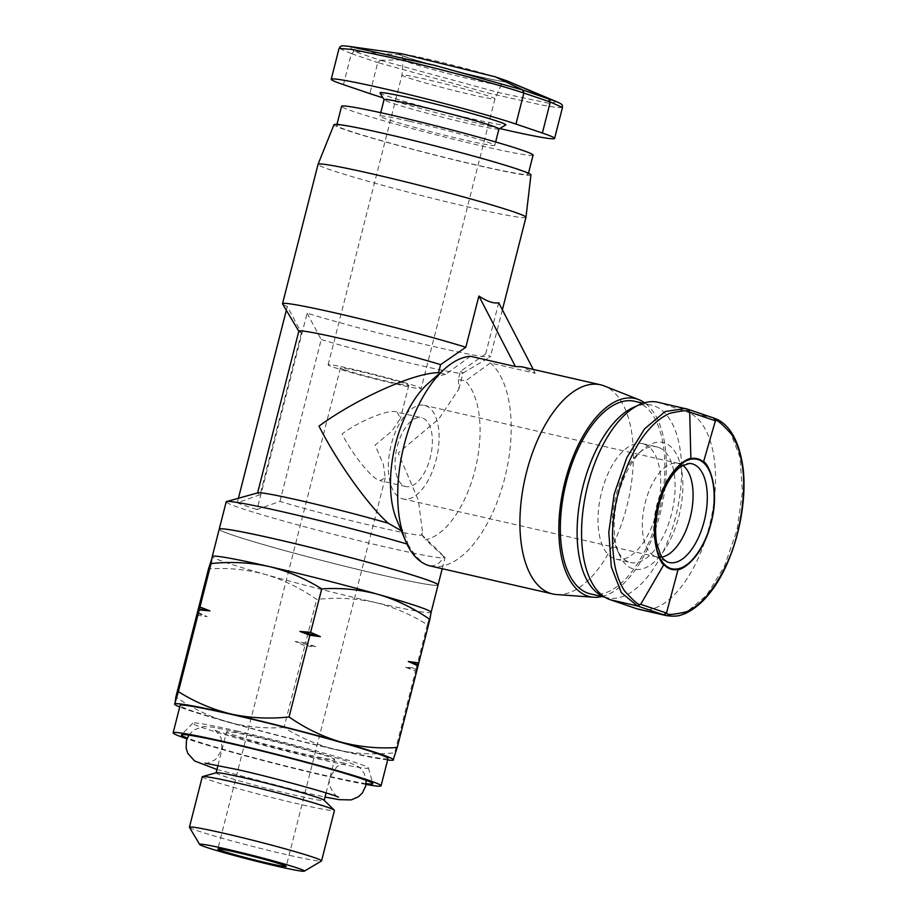 <?xml version="1.0" encoding="UTF-8"?>
<svg xmlns="http://www.w3.org/2000/svg" width="917" height="917" viewBox="0 0 917 917"><rect width="100%" height="100%" fill="white"/><g stroke="black" fill="none" stroke-linecap="round" stroke-linejoin="round"><path stroke-width="0.69" stroke-dasharray="4.58 3.44" d="M397.267 412.226L400.385 418.519L391.857 431.116L375.11 445.135L383.375 464.415L385.22 477.986L379.856 480.554C372.634 479.614 351.876 453.984 342.098 433.936C360.484 420.181 390.825 408.237 397.267 412.226L421.579 417.739A35.293 17.366 -77.1 0 1 422.428 417.98A35.293 17.366 -77.1 0 1 430.44 456.872A35.293 17.366 -77.1 0 1 405.853 486.537A35.293 17.366 -77.1 0 1 405.005 486.308A35.293 17.366 -77.1 0 1 396.992 447.404A35.293 17.366 -77.1 0 1 421.579 417.739M344.677 369.838A35.293 1.547 -165.7 0 0 382.962 380.349A35.293 1.547 -165.7 0 0 408.833 385.392A35.293 1.547 -165.7 0 0 404.58 383.524A35.293 1.547 -165.7 0 0 366.296 373.013A35.293 1.547 -165.7 0 0 340.436 367.958A35.293 1.547 -165.7 0 0 344.677 369.838M470.925 94.589A47.993 2.109 -165.7 0 0 494.974 98.841A47.993 2.109 -165.7 0 0 494.985 98.818A47.993 2.109 -165.7 0 0 489.208 96.285A47.993 2.109 -165.7 0 0 426.027 79.355A47.993 2.109 -165.7 0 0 401.967 75.114A47.993 2.109 -165.7 0 0 401.967 75.125A47.993 2.109 -165.7 0 0 407.744 77.658A47.993 2.109 -165.7 0 0 470.925 94.589M333.891 367.362A47.993 2.109 -165.7 0 0 385.965 381.667A47.993 2.109 -165.7 0 0 421.144 388.533A47.993 2.109 -165.7 0 0 415.367 385.988A47.993 2.109 -165.7 0 0 363.292 371.683A47.993 2.109 -165.7 0 0 328.126 364.828A47.993 2.109 -165.7 0 0 333.891 367.362M189.464 827.34A68.179 2.992 -165.7 0 0 287.399 854.862A68.179 2.992 -165.7 0 0 321.477 860.994M425.557 405.681A47.993 23.613 -77.1 0 1 436.458 458.58A47.993 23.613 -77.1 0 1 403.022 498.928A47.993 23.613 -77.1 0 1 401.875 498.607A47.993 23.613 -77.1 0 1 390.974 445.696A47.993 23.613 -77.1 0 1 424.411 405.348A47.993 23.613 -77.1 0 1 425.557 405.681M661.787 557.1A47.993 23.613 -77.1 0 1 657.008 556.986A47.993 23.613 -77.1 0 1 655.861 556.665A47.993 23.613 -77.1 0 1 654.772 556.229A47.993 23.613 -77.1 0 1 644.685 504.935A47.993 23.613 -77.1 0 1 676.058 463.119A47.993 23.613 -77.1 0 1 678.397 463.417A47.993 23.613 -77.1 0 1 679.543 463.738A47.993 23.613 -77.1 0 1 682.752 465.389M202.29 776.745A68.179 2.992 -165.7 0 0 300.249 804.404A68.179 2.992 -165.7 0 0 334.43 810.433M216.297 772.733A55.754 2.453 -165.7 0 0 216.103 772.871A55.754 2.453 -165.7 0 0 296.214 795.497A55.754 2.453 -165.7 0 0 324.16 800.415A55.754 2.453 -165.7 0 0 324.056 800.197M343.439 84.639L351.349 53.622L339.095 48.314M498.963 128.942A59.284 2.602 14.3 0 1 498.882 129.045A59.284 2.602 14.3 0 1 469.24 123.703A59.284 2.602 14.3 0 1 384.085 99.781A59.284 2.602 14.3 0 1 384.063 99.655M380.016 92.926A64.935 2.854 -165.7 0 0 473.275 119.141A64.935 2.854 -165.7 0 0 505.737 124.976M409.601 121.296A59.284 2.602 14.3 0 1 494.779 145.344A59.284 2.602 14.3 0 1 465.068 140.106A59.284 2.602 14.3 0 1 379.879 116.058A59.284 2.602 14.3 0 1 409.601 121.296M658.372 447.324A59.284 29.172 102.9 0 0 656.962 446.923A59.284 29.172 102.9 0 0 638.576 453.365A59.284 29.172 102.9 0 0 616.774 548.733A59.284 29.172 102.9 0 0 629.108 562.121A59.284 29.172 102.9 0 0 630.529 562.522A59.284 29.172 102.9 0 0 671.84 512.683A59.284 29.172 102.9 0 0 658.372 447.324M632.512 568.678A64.935 31.946 -77.1 0 1 618.998 554.017A64.935 31.946 -77.1 0 1 642.874 449.571A64.935 31.946 -77.1 0 1 664.561 442.957A64.935 31.946 -77.1 0 1 678.912 516.122A64.935 31.946 -77.1 0 1 632.512 568.678M643.998 444.046A59.284 29.172 102.9 0 0 642.576 443.645A59.284 29.172 102.9 0 0 601.277 493.484A59.284 29.172 102.9 0 0 614.734 558.831A59.284 29.172 102.9 0 0 616.155 559.232A59.284 29.172 102.9 0 0 657.455 509.393A59.284 29.172 102.9 0 0 643.998 444.046M386.229 134.157A98.818 4.344 14.3 0 1 528.203 174.241A98.818 4.344 14.3 0 1 478.674 165.507A98.818 4.344 14.3 0 1 336.699 125.423A98.818 4.344 14.3 0 1 386.229 134.157M533.086 155.111A98.818 4.344 14.3 0 1 483.557 146.376A98.818 4.344 14.3 0 1 341.582 106.292M590.571 593.929A98.818 48.612 102.9 0 0 659.415 510.861A98.818 48.612 102.9 0 0 636.983 401.944A98.818 48.612 102.9 0 0 634.61 401.279M604.441 596.91A98.818 48.612 102.9 0 0 604.979 597.093A98.818 48.612 102.9 0 0 607.341 597.769A98.818 48.612 102.9 0 0 676.184 514.701A98.818 48.612 102.9 0 0 653.752 405.772A98.818 48.612 102.9 0 0 651.391 405.108A98.818 48.612 102.9 0 0 636.249 406.265M530.943 174.906A101.638 4.459 14.3 0 1 479.992 165.954A101.638 4.459 14.3 0 1 333.971 124.701M525.957 217.329A107.278 4.711 14.3 0 1 472.186 207.85A107.278 4.711 14.3 0 1 318.05 164.326M498.699 302.736L485.643 353.985A107.278 4.711 14.3 0 1 490.435 356.713A107.278 4.711 14.3 0 1 490.286 356.885A107.278 4.711 14.3 0 1 436.652 347.234A107.278 4.711 14.3 0 1 307.115 313.167L257.069 509.531L279.949 501.404A84.696 3.714 14.3 0 0 379.26 527.39A84.696 3.714 14.3 0 0 421.717 534.875L422.485 531.826L421.511 534.508A84.696 3.714 14.3 0 1 421.545 534.542A84.696 3.714 14.3 0 1 421.717 534.875M286.333 310.278L287.308 306.45L301.395 332.814A84.696 3.714 14.3 0 1 298.862 331.335A84.696 3.714 14.3 0 1 298.827 331.163M287.308 306.45A107.278 4.711 14.3 0 1 282.562 303.94M485.643 353.985L460.403 371.351L458.351 379.42L465.423 381.036L490.308 362.994L535.23 373.265L521.601 366.754M301.395 332.814L260.13 494.687A84.696 3.714 14.3 0 1 257.562 493.037A84.696 3.714 14.3 0 1 257.872 492.819M406.953 543.999A112.929 4.963 14.3 0 1 408.019 544.308L404.672 532.617A84.696 41.666 102.9 0 1 396.752 519.939M260.13 494.687L237.251 502.814A107.278 4.711 -165.7 0 0 257.069 509.531M408.019 544.308C414.404 555.519 421.063 562.522 427.975 565.308C434.669 567.107 439.896 564.138 443.668 556.401A112.929 4.963 14.3 0 1 444.825 557.181A112.929 4.963 14.3 0 1 445.043 557.628A112.929 4.963 14.3 0 1 388.441 547.655A112.929 4.963 14.3 0 1 226.19 501.84M438.085 584.954A112.929 4.963 14.3 0 1 381.483 574.97A112.929 4.963 14.3 0 1 219.22 529.166A112.906 4.952 14.3 0 1 275.834 539.162A112.906 4.952 14.3 0 1 438.051 584.966A112.906 4.952 14.3 0 1 381.461 574.993A112.929 4.963 -165.7 0 0 438.074 584.977M438.017 584.714A112.906 4.952 14.3 0 1 438.062 584.943A112.906 4.952 14.3 0 1 381.461 574.97A112.906 4.952 14.3 0 1 219.255 529.166A112.906 4.952 14.3 0 1 219.392 528.994M430.887 611.845A112.929 4.963 14.3 0 1 431.116 612.292A112.929 4.963 14.3 0 1 431.105 612.327A112.929 4.963 14.3 0 1 374.503 602.309A112.929 4.963 14.3 0 1 265.093 574.374A112.929 4.963 14.3 0 1 212.251 556.504A112.929 4.963 14.3 0 1 212.274 556.459A112.929 4.963 14.3 0 1 212.664 556.218M366.009 784.448A107.278 4.711 14.3 0 1 327.277 776.344A107.278 4.711 14.3 0 1 186.999 738.827M388.029 758.485A107.278 4.711 14.3 0 1 334.247 749.006A107.278 4.711 14.3 0 1 180.11 705.482M366.124 783.611A98.818 4.344 14.3 0 1 323.323 774.991A98.818 4.344 14.3 0 1 187.309 738.036M238.168 731.262A90.668 3.977 -165.7 0 0 192.776 723.169A90.668 3.977 -165.7 0 0 234.523 737.428A90.668 3.977 -165.7 0 0 322.99 760.033A90.668 3.977 -165.7 0 0 368.428 767.942A90.668 3.977 -165.7 0 0 238.168 731.262M254.502 736.798A55.754 2.453 14.3 0 1 334.613 759.425A55.754 2.453 14.3 0 1 306.668 754.496A55.754 2.453 14.3 0 1 226.545 731.881A55.754 2.453 14.3 0 1 254.502 736.798M354.031 51.375L351.647 53.725L354.34 51.478L399.789 54.802L414.014 59.628L380.131 60.235L377.758 62.574L380.44 60.339L354.031 51.375L349.366 46.423M399.789 54.802L402.242 53.874M509.336 81.9L506.585 80.719M506.918 80.868C510.161 81.796 512.236 84.444 476.083 75.962C444.756 68.683 415.286 60.121 414.014 59.628M556.699 101.73L549.822 103.449L499.433 92.755L380.44 60.339M562.476 107.484L556.837 107.564L541.248 104.939L487.867 92.972L377.758 62.574L369.849 93.591M499.731 128.54A101.638 4.459 14.3 0 1 382.893 97.764M666.269 615.594L686.191 612.51L706.583 595.293L724.384 566.431L736.947 530.198L742.426 491.948L739.985 457.308L730.012 431.414L714.022 418.129L686.822 411.905L660.412 402.953A101.638 49.999 102.9 0 0 657.982 402.265M639.092 609.381A101.638 49.999 102.9 0 0 709.896 523.939A101.638 49.999 102.9 0 0 686.822 411.905M351.647 53.725L377.449 62.471M660.412 402.953L687.601 409.165L714.022 418.129M601.988 596.543A101.638 49.999 102.9 0 0 661.73 507.032A101.638 49.999 102.9 0 0 644.548 402.758M237.251 502.814L238.42 498.252M556.688 594.56A107.278 52.785 102.9 0 0 628.111 501.152A107.278 52.785 102.9 0 0 604.372 385.988M470.501 356.277L445.616 374.319L439.988 373.036M307.115 313.167L321.202 339.531L279.949 501.404M460.403 371.351A84.696 3.714 14.3 0 1 462.97 373.001A84.696 3.714 14.3 0 1 462.856 373.139A84.696 3.714 14.3 0 1 409.097 362.857A84.696 3.714 14.3 0 1 321.202 339.531M535.23 373.265L533.236 369.413M430.543 566.041A107.278 52.785 102.9 0 0 502.539 486.113A107.278 52.785 102.9 0 0 490.308 362.994M458.351 379.42L458.867 389.095L438.991 418.737L398.23 452.975L418.439 500.499L422.485 531.826M443.668 556.401L425.568 539.7A84.696 41.666 102.9 0 0 475.052 469.928A84.696 41.666 102.9 0 0 465.423 381.036M445.616 374.319A84.696 41.666 102.9 0 0 427.895 383.707M421.511 534.508L425.568 539.7M381.461 574.993A112.906 4.952 14.3 0 1 219.243 529.189A112.929 4.963 -165.7 0 0 381.472 574.993M431.231 612.178L427.356 624.729C410.896 614.379 393.29 606.905 374.503 602.309C355.59 598.285 336.31 597.322 316.686 599.431C300.638 588.21 283.445 579.865 265.093 574.374C246.604 569.457 227.748 567.612 208.526 568.861M427.356 624.729L416.284 668.161L405.566 667.267L415.539 671.095L394.711 752.788C375.087 754.897 355.807 753.934 336.883 749.9C318.107 745.315 300.489 737.841 284.041 727.49L304.868 645.786L315.586 646.691L305.613 642.863L316.686 599.431M196.708 615.227L207.185 616.614L197.453 612.292M305.613 642.863L295.125 641.464L304.868 645.786M284.041 727.49C264.818 728.74 245.962 726.894 227.473 721.966C209.122 716.486 191.928 708.13 175.881 696.92M393.485 759.918L394.711 752.788M415.539 671.095L416.284 668.161M295.125 641.464A124.758 5.479 -165.7 0 0 315.586 646.691M387.639 759.987A112.929 4.963 14.3 0 1 336.883 749.9A112.929 4.963 14.3 0 1 227.473 721.966A112.929 4.963 14.3 0 1 179.721 706.984M405.566 667.267A124.758 5.479 -165.7 0 0 416.146 669.135M197.315 613.267A124.758 5.479 -165.7 0 0 207.185 616.614M479.648 76.753C466.753 73.922 425.752 63.686 405.646 56.934C386.825 50.481 412.042 55.364 427.058 58.917C439.954 61.748 480.955 71.996 501.06 78.747C519.882 85.201 494.664 80.306 479.648 76.753M428.503 64.316A50.653 2.224 -165.7 0 0 403.113 59.857A50.653 2.224 -165.7 0 0 475.9 80.387A50.653 2.224 -165.7 0 0 501.278 84.88A50.653 2.224 -165.7 0 0 428.503 64.316M654.772 556.229L666.865 561.72A50.653 24.919 -77.1 0 1 656.824 505.095A50.653 24.919 -77.1 0 1 689.332 463.44L676.058 463.119M328.126 364.828L401.967 75.114L403.113 59.857C402.105 55.994 401.359 54.39 400.867 55.066C402.15 56.636 449.273 70.024 479.511 76.719C499.685 81.338 506.069 81.945 505.554 81.751C504.682 81.453 503.261 82.496 501.278 84.88L494.974 98.841M408.833 385.392L400.385 418.519M385.22 477.986L286.219 866.427M405.853 486.537L380.658 480.783M494.985 98.818L421.144 388.533M657.008 556.986L403.022 498.928M326.074 792.918L334.613 759.425M494.779 145.344L495.638 141.975M616.774 548.733L618.998 554.017M638.576 453.365L642.874 449.571M642.576 443.645L656.962 446.923M528.203 174.241L528.467 173.221M643.092 403.216L651.391 405.108M502.378 309.843L490.435 356.713M442.223 568.7L445.043 557.628M192.776 723.169L181.406 734.815M340.436 367.958L217.822 848.993M678.397 463.417L424.411 405.348M218.017 765.374L226.545 731.881M379.879 116.058L380.738 112.688M616.155 559.232L630.529 562.522M336.699 125.423L336.963 124.414M604.933 597.208L607.341 597.769M462.856 373.139L490.286 356.885M458.867 389.095L462.97 373.001M421.545 534.542L444.825 557.181M368.428 767.942L372.841 783.611M205.121 763.185C205.74 763.999 209.225 762.772 215.575 759.505L222.017 749.648L221.077 737.898C217.077 731.995 214.601 729.256 213.672 729.668C217.134 732.018 276.957 748.914 314.806 757.282L346.981 763.643C346.718 763.127 337.525 765.271 336.252 767.552L330.086 777.192C325.879 786.763 338.533 799.074 338.442 797.171M188.833 735.125L193.774 729.978L203.345 726.573L212.893 727.17L245.481 733.772L290.299 744.776L345.331 760.583L359.372 767.242L364.244 773.363L366.17 780.333M216.951 769.523L306.633 793.067L325.019 797.068"/><path stroke-width="1.38" d="M281.966 864.559A35.293 1.547 14.3 0 1 286.219 866.427A35.293 1.547 14.3 0 1 260.359 861.384A35.293 1.547 14.3 0 1 222.063 850.861A35.293 1.547 14.3 0 1 217.822 848.993A35.293 1.547 14.3 0 1 243.681 854.036A35.293 1.547 14.3 0 1 281.966 864.559M277.312 866.29A54.069 2.373 -165.7 0 0 304.329 871.15A54.069 2.373 -165.7 0 0 279.903 862.725A54.069 2.373 -165.7 0 0 226.728 849.131A54.069 2.373 -165.7 0 0 199.654 844.465A54.069 2.373 -165.7 0 0 277.312 866.29M304.329 871.15L321.477 860.994A68.179 2.992 -165.7 0 0 321.569 860.88A68.179 2.992 -165.7 0 0 223.61 833.221A68.179 2.992 -165.7 0 0 189.429 827.203A68.179 2.992 -165.7 0 0 189.464 827.34L199.654 844.465M682.752 465.389A47.993 23.613 -77.1 0 1 690.719 515.469A47.993 23.613 -77.1 0 1 661.787 557.1M321.569 860.88L334.43 810.433A68.179 2.992 -165.7 0 0 334.292 810.158A68.179 2.992 -165.7 0 0 236.471 782.774A68.179 2.992 -165.7 0 0 202.542 776.573A68.179 2.992 -165.7 0 0 202.29 776.745L189.429 827.203M334.292 810.158L324.056 800.197A55.754 2.453 -165.7 0 0 244.048 777.799A55.754 2.453 -165.7 0 0 216.297 772.733L202.542 776.573M382.893 97.764A101.638 4.459 14.3 0 1 369.849 93.591L343.439 84.639A101.638 4.459 14.3 0 1 331.209 79.252A101.638 4.459 14.3 0 1 382.16 88.227A101.638 4.459 14.3 0 1 515.962 124.07L542.371 133.034A101.638 4.459 14.3 0 1 554.602 138.421A101.638 4.459 14.3 0 1 499.731 128.54M331.209 79.252L339.095 48.314L353.056 49.598L390.023 57.347C435.495 67.663 499.754 84.857 523.871 93.053L515.962 124.07M380.738 112.688L384.063 99.655A59.284 2.602 14.3 0 1 413.773 104.893A59.284 2.602 14.3 0 1 498.963 128.942L495.638 141.975M498.951 128.999L505.737 124.976A64.935 2.854 -165.7 0 0 476.393 114.854A64.935 2.854 -165.7 0 0 412.524 98.532A64.935 2.854 -165.7 0 0 380.016 92.926L384.04 99.712M336.963 124.414L341.582 106.292A98.818 4.344 14.3 0 1 391.112 115.015A98.818 4.344 14.3 0 1 533.086 155.111L528.467 173.221M643.092 403.216L634.61 401.279A98.818 48.612 102.9 0 0 565.778 484.348A98.818 48.612 102.9 0 0 588.21 593.265A98.818 48.612 102.9 0 0 590.571 593.929L604.933 597.208M636.249 406.265A98.818 48.612 102.9 0 0 579.67 502.252A98.818 48.612 102.9 0 0 604.441 596.91M525.968 217.295A107.278 4.711 14.3 0 0 371.821 173.806A107.278 4.711 14.3 0 0 318.05 164.303A107.278 4.711 14.3 0 1 318.05 164.303L333.971 124.701A101.638 4.459 14.3 0 1 384.911 133.699A101.638 4.459 14.3 0 1 530.943 174.906L525.968 217.295A107.278 4.711 14.3 0 1 525.957 217.329L502.378 309.843M298.804 331.243L282.562 303.94A107.278 4.711 14.3 0 1 282.516 303.722A107.278 4.711 14.3 0 1 336.287 313.19A107.278 4.711 14.3 0 1 465.825 347.256L478.892 296.019C487.191 301.533 493.793 303.768 498.699 302.736L533.236 369.413M644.548 402.758A101.638 49.999 102.9 0 0 638.851 399.64A101.638 49.999 102.9 0 0 637.67 399.216A101.638 49.999 102.9 0 0 565.055 481.471A101.638 49.999 102.9 0 0 587.51 595.993A101.638 49.999 102.9 0 0 593.677 597.242A101.638 49.999 102.9 0 0 601.988 596.543M638.851 399.64L604.372 385.988A107.278 52.785 102.9 0 0 603.122 385.53A107.278 52.785 102.9 0 0 600.566 384.796A107.278 52.785 102.9 0 0 525.819 474.995A107.278 52.785 102.9 0 0 550.177 593.242A107.278 52.785 102.9 0 0 552.745 593.975A107.278 52.785 102.9 0 0 556.688 594.56L593.677 597.242M257.597 492.899L298.827 331.163A84.696 3.714 14.3 0 1 341.284 338.637A84.696 3.714 14.3 0 1 440.596 364.634L465.825 347.256M600.566 384.796L521.601 366.754L515.423 366.548L470.501 356.277A107.278 52.785 102.9 0 0 445.1 368.519A107.278 52.785 102.9 0 0 405.646 541.087A107.278 52.785 102.9 0 0 427.975 565.308A107.278 52.785 102.9 0 0 430.543 566.041L552.745 593.975M431.162 612.109L438.074 584.977A112.929 4.963 -165.7 0 0 275.822 539.162A112.929 4.963 -165.7 0 0 219.22 529.189A112.929 4.963 14.3 0 1 219.22 529.155L226.19 501.84A112.929 4.963 14.3 0 1 226.602 501.553L257.872 492.819A84.696 3.714 14.3 0 1 300.019 500.51A84.696 3.714 14.3 0 1 388.235 523.229C367.763 504.877 337.009 461.744 318.99 426.107C356.862 398.368 414.667 372.543 438.544 372.703L440.596 364.634M226.602 501.553A112.929 4.963 14.3 0 1 282.791 511.812A112.929 4.963 14.3 0 1 406.953 543.999M388.235 523.229L400.981 530.553M212.263 556.481L219.22 529.189A112.929 4.963 14.3 0 1 275.834 539.127A112.929 4.963 14.3 0 1 438.085 584.943A112.929 4.963 14.3 0 1 438.085 584.954L442.223 568.7M219.392 528.994A112.906 4.952 14.3 0 1 275.845 539.139A112.906 4.952 14.3 0 1 438.017 584.714M179.721 706.984A112.929 4.963 14.3 0 1 174.86 704.543L175.881 696.92L208.526 568.861L212.664 556.218A112.929 4.963 14.3 0 1 268.864 566.477A112.929 4.963 14.3 0 1 378.274 594.411A112.929 4.963 14.3 0 1 430.887 611.845L431.231 612.166M186.999 738.827A107.278 4.711 14.3 0 1 173.141 732.821A107.278 4.711 14.3 0 1 226.912 742.289A107.278 4.711 14.3 0 1 381.059 785.812A107.278 4.711 14.3 0 1 366.009 784.448M173.141 732.821L180.11 705.482A107.278 4.711 14.3 0 1 233.881 714.962A107.278 4.711 14.3 0 1 388.029 758.485L381.059 785.812M187.309 738.036A98.818 4.344 14.3 0 1 181.406 734.815A98.818 4.344 14.3 0 1 230.878 743.641A98.818 4.344 14.3 0 1 372.841 783.611A98.818 4.344 14.3 0 1 366.124 783.611M522.552 89.9L434.864 65.394L349.366 46.423L402.242 53.874L495.283 76.833L522.965 90.038L523.871 93.053L522.552 89.9L556.699 101.73L506.585 80.719M506.918 80.868L495.283 76.833M666.797 613.164L663.553 614.803L666.487 613.06L678.087 569.434C672.665 570.5 667.92 568.895 663.862 564.608L640.696 604.314L637.441 605.954L640.387 604.211L666.797 613.164C666.728 615.204 673.238 614.757 686.317 611.822C693.241 608.831 700.015 603.592 706.64 596.119C721.198 578.352 731.502 557.249 737.532 532.846C744.191 503.628 745.452 479.453 741.314 460.3C739.583 450.717 736.351 442.063 731.617 434.326C721.553 423.345 716.28 418.886 715.81 420.937L713.621 417.992L715.81 420.937M678.087 569.434C679.657 570.787 700.748 561.147 710.388 525.544C722.023 485.494 705.7 460.265 703.522 461.95L715.398 420.8L689.378 411.985C689.641 409.945 683.085 410.392 669.719 413.326C662.028 416.903 655.219 422.164 649.305 429.087C636.765 442.67 626.46 463.796 618.39 492.44C612.029 516.558 610.802 540.721 614.734 564.941C616.591 574.776 619.846 583.407 624.5 590.846C634.312 601.598 639.607 606.057 640.387 604.211M687.91 409.269L689.687 412.088L690.868 458.638C695.567 457.709 699.786 458.809 703.522 461.95M690.868 458.638C689.55 457.48 669.479 465.813 659.357 499.822C647.138 538.004 661.363 565.606 663.862 564.608M548.962 98.864L550.28 102.016L562.476 107.484C561.708 105.661 564.769 105.18 556.699 101.73M689.378 411.985L687.601 409.165L657.982 402.265A101.638 49.999 102.9 0 0 587.167 487.695A101.638 49.999 102.9 0 0 610.252 599.729L636.662 608.693L666.269 615.594C673.399 616.579 678.752 616.235 682.34 614.55C686.397 613.656 698.009 607.26 707.099 596.279C737.05 562.155 750.679 494.469 740.844 456.127C738.38 445.421 734.666 436.733 729.68 430.027C725.221 424.124 720.074 420.181 714.228 418.186M687.601 409.165L685.159 408.478L665.077 411.561L644.594 428.824L626.769 457.732L614.207 493.999L608.796 532.25L611.307 566.844L621.359 592.669L637.441 605.954L610.252 599.729M636.662 608.693A101.638 49.999 102.9 0 0 639.092 609.381L666.269 615.594M542.371 133.034L550.28 102.016L524.272 93.179M663.553 614.803L637.751 606.057M238.42 498.252L286.333 310.278M515.423 366.548L478.892 296.019M439.988 373.036L438.544 372.703M445.1 368.519L427.895 383.707A84.696 41.666 102.9 0 0 396.752 519.939L405.646 541.087M212.274 556.459L211.036 563.588C230.66 561.491 249.94 562.442 268.864 566.477C287.64 571.062 305.258 578.535 321.707 588.897C340.929 587.648 359.785 589.482 378.274 594.411C396.625 599.901 413.819 608.246 429.867 619.456L431.105 612.327M429.867 619.456L397.221 747.515L393.084 760.159A112.929 4.963 14.3 0 1 387.639 759.987M321.707 588.897L310.634 632.329L320.365 636.65L309.889 635.252L289.061 716.956C305.109 728.167 322.303 736.511 340.654 742.002C359.143 746.931 377.999 748.765 397.221 747.515M418.049 665.822L408.317 661.501L418.794 662.888M211.036 563.588L199.963 607.02L209.936 610.86L199.218 609.954L178.391 691.647C194.851 702.009 212.457 709.483 231.244 714.068C250.158 718.091 269.438 719.054 289.061 716.956M309.889 635.252L299.916 631.423L310.634 632.329M199.218 609.954L199.963 607.02M174.86 704.543A112.929 4.963 14.3 0 1 174.654 704.05L178.391 691.647M174.654 704.05A112.929 4.963 14.3 0 1 231.244 714.068A112.929 4.963 14.3 0 1 340.654 742.002A112.929 4.963 14.3 0 1 393.485 759.918A112.929 4.963 14.3 0 1 393.084 760.159M418.186 664.848A124.758 5.479 -165.7 0 0 408.317 661.501M320.365 636.65A124.758 5.479 -165.7 0 0 299.916 631.423M209.936 610.86A124.758 5.479 -165.7 0 0 199.356 608.98M658.177 505.118C653.064 520.673 651.334 561.112 670.602 568.46C690.26 574.317 707.775 539.23 710.778 522.954C715.89 507.399 717.621 466.959 698.353 459.612C678.695 453.755 661.18 488.841 658.177 505.118M704.21 521.165A50.653 24.919 -77.1 0 1 668.012 562.167A50.653 24.919 -77.1 0 1 666.865 561.72L663.197 558.912L661.008 555.874L656.778 543.781C654.704 532.273 655.391 519.492 658.864 505.416C662.361 490.148 671.794 472.496 681.503 466.168L689.332 463.44A50.653 24.919 -77.1 0 1 693.023 464.094A50.653 24.919 -77.1 0 1 704.21 521.165M549.971 101.913L548.664 98.761L509.371 81.922M687.968 409.28L713.827 418.049M324.182 800.323L326.074 792.918M216.125 772.779L218.017 765.374M349.526 46.446C338.476 45.139 342.27 46.32 340.184 46.664L339.095 48.314M554.602 138.421L562.476 107.484M318.05 164.326L282.516 303.722M216.951 769.523L194.576 760.95L187.813 753.384L186.151 748.261L186.46 740.581L188.833 735.125M205.121 763.185L237.297 769.546C275.157 777.925 335.003 794.821 338.442 797.171M325.019 797.068L339.336 799.681L351.234 799.899L358.387 796.804L362.284 793.102L365.654 786.247L366.17 780.333"/></g></svg>

